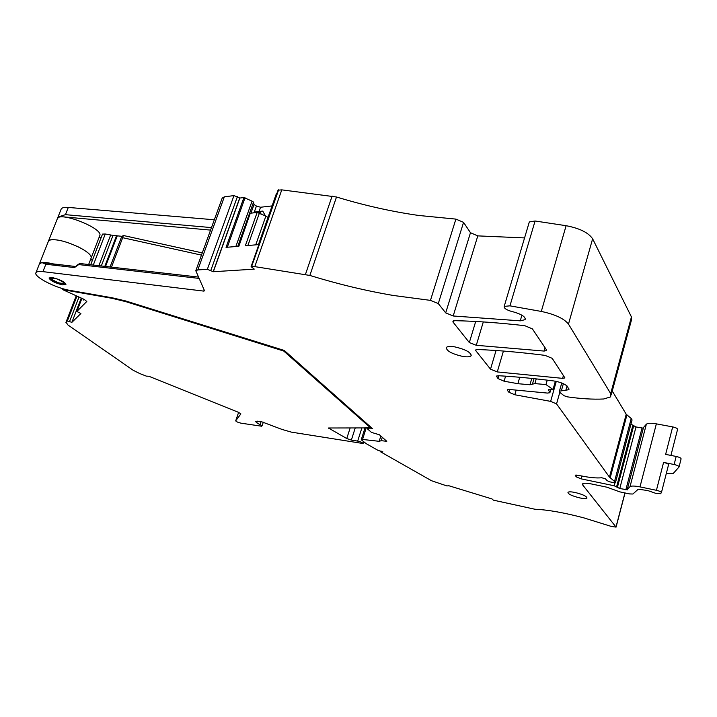 <?xml version="1.0" encoding="UTF-8"?>
<svg xmlns="http://www.w3.org/2000/svg" width="717" height="717" viewBox="0 0 717 717"><rect width="100%" height="100%" fill="white"/><g stroke="black" fill="none" stroke-linecap="round" stroke-linejoin="round"><path stroke-width="1.08" d="M90.692 264.752L102.513 234.1L105.265 233.993L113.017 235.409L101.303 265.962M113.017 235.409L123.055 236.431M111.467 267.127L122.688 237.694L122.983 235.418L202.275 252.904M117.274 235.803L105.551 266.446M214.32 219.778L68.303 207.428L65.444 214.661L59.592 216.525L57.539 218.389M101.079 237.838L100.093 237.685M204.166 290L203.771 291.111L42.93 271.635L45.861 264.232L41.936 262.592L39.453 263.847L35.904 272.81C33.502 276.69 55.926 288.18 69.863 290.367L112.264 297.797L112.067 298.317L125.834 301.66L283.717 351.043L283.95 350.353M45.861 264.232L74.505 267.575L78.144 264.394L78.153 264.994M203.771 291.111L204.542 290.815L195.795 270.739L197.802 269.933L207.347 269.305L213.334 271.716L239.845 198.044L233.975 195.589L224.34 196.843L222.189 198.134M68.303 207.428C64.216 207.123 61.823 207.706 61.124 209.185L57.656 217.941M42.93 271.635C38.852 271.169 36.504 271.564 35.904 272.81M62.388 284.864L65.928 284.532C64.763 281.924 60.309 279.621 52.556 277.631L49.043 277.972C50.253 280.589 54.698 282.883 62.388 284.864M278.044 190.184L281.781 189.862L336.497 196.996C364.299 205.456 391.697 211.614 418.701 215.459L455.895 219.106L463.558 222.369L438.293 303.578L445.696 312.881L453.189 315.982L520.255 320.84L525.086 319.657C525.74 316.995 521.94 314.431 513.686 311.976L511.705 311.483C506.301 309.869 503.8 308.176 504.203 306.383L509.948 305.845L541.299 311.438C554.976 314.333 564.037 318.554 568.482 324.093L610.687 393.606L610.678 396.868L603.669 398.993C592.995 399.503 580.806 398.786 567.111 396.815L564.037 395.703L560.147 392.656L559.448 391.159L568.859 389.707L567.559 386.553C565.059 383.962 560.434 382.089 553.685 380.942C533.815 378.424 515.415 376.685 498.485 375.726L496.496 376.111L498.028 378.603L504.114 381.211L517.88 383.694L529.971 384.76L534.882 383.604L545.987 384.572L547.241 380.144M438.293 303.578L430.46 300.378L393.033 295.422C365.813 290.779 338.092 284.12 309.861 275.445L254.786 266.625L251.102 266.652L278.079 190.095M254.221 269.072L251.102 266.652M254.185 269.162L213.334 271.716M382.278 437.298L381.211 440.677L386.795 441.305L379.401 434.753L371.505 432.432L367.355 428.784L372.679 428.793L284.282 350.452L125.592 300.925L112.264 297.797M381.211 440.677L379.185 441.313L362.542 439.44L361.323 439.817L366.145 443.635L377.958 450.339L382.923 451.934L380.655 451.862L431.5 480.722L446.942 485.938L448.878 485.75L492.032 498.951L493.332 500.134L534.909 509.24C547.582 509.742 563.876 512.619 583.79 517.862L611.009 526.341L616.064 527.12L582.733 485.006L582.589 483.858C583.692 482.971 586.757 483.034 591.785 484.029L606.887 487.193L619.775 491.853L629.66 493.932L632.896 494.013L638.247 489.2L647.774 490.553L655.589 493.287L660.5 493.708L661.397 492.722C661.441 491.934 659.783 491.127 656.431 490.303L639.985 486.888C634.635 485.839 631.31 485.785 630.001 486.7L627.303 489.236L627.474 489.828L619.766 488.519L614.2 485.767L581.128 478.857L576.235 476.85L575.24 475.254L581.03 475.855C589.777 477.639 596.678 478.284 601.742 477.764L605.336 478.732L607.021 480.605L609.54 481.779L613.797 482.666L615.536 482.29L609.459 477.11L556.553 403.904L550.638 401.377L514.806 394.762L508.882 392.244L507.493 390.496L507.385 389.824L509.653 389.492L547.447 393.077L549.894 392.728L548.433 389.824L553.031 389.492L545.987 384.572M524.79 325.697C499.229 322.784 475.945 321.117 454.928 320.678L452.902 321.189L453.063 322.139L469.33 342.565L476.276 345.298L544.122 351.07L546.453 350.559L546.399 349.726L532.381 328.879L524.79 325.697M497.275 371.926L562.621 378.361L564.915 377.931L552.189 358.339L545.001 355.363C520.479 352.262 498.055 350.317 477.728 349.511L475.721 349.959L475.747 350.622L490.518 369.174L497.275 371.926L503.424 351.052M462.608 356.412C467.161 357.156 469.985 356.941 471.087 355.784C471.042 352.397 465.584 349.421 454.695 346.849C450.159 346.132 447.363 346.356 446.306 347.512C446.422 350.909 451.862 353.875 462.608 356.412M575.195 492.498C571.216 491.701 568.796 491.629 567.954 492.31C568.034 494.067 571.933 495.922 579.65 497.885C583.629 498.7 586.067 498.772 586.945 498.1C586.891 496.352 582.975 494.479 575.195 492.498M250.197 213.46L238.86 246.272L226.043 247.347L243.923 197.525L239.845 198.044M243.923 197.525L252.052 201.145L235.848 246.523M272.066 205.913L260.567 207.249L256.426 206.039L254.015 204.488L253.549 202.113L252.052 201.145M463.558 222.369L470.477 232.711L477.8 235.884L524.566 237.919M611.216 394.888L631.265 320.723L631.435 316.932L592.627 238.806C588.46 232.658 579.623 228.284 566.116 225.703L535.079 220.997L529.316 221.938L529.11 222.62M612.255 391.025L626.21 414.229L631.22 418.522L614.648 481.044M615.455 482.64L632.062 419.92L631.22 418.522M643.31 428.174L635.997 426.956L630.942 424.15M670.924 455.42L677.556 429.429C677.628 428.506 676.006 427.664 672.68 426.893L656.36 423.864C651.045 422.958 647.711 423.075 646.349 424.231L643.499 427.484M278.644 189.799L251.649 266.428M250.645 213.191L257.152 212.465L245.339 245.725L258.604 244.614L276.663 193.375M213.182 271.725L239.684 198.062M207.347 269.305L233.975 195.589M367.678 427.753L367.355 428.784M380.844 436.035L379.185 441.313M380.96 450.885L380.655 451.862M661.459 492.498L668.504 464.885C668.558 464.042 666.918 463.218 663.575 462.411L656.431 490.303M679.107 466.713L681.078 458.934C681.168 458.073 679.528 457.24 676.176 456.442L665.636 454.39L672.68 426.893M666.38 473.211L673.102 473.641L679.044 466.973C679.124 466.131 677.484 465.306 674.123 464.499L663.575 462.411M553.031 389.492L555.37 381.211M519.744 377.267L517.88 383.694M475.703 321.467L469.33 342.565M476.007 349.735L475.747 350.622M253.549 202.113L237.766 246.361M254.015 204.488L250.923 213.164M256.426 206.039L254.132 212.51M260.567 207.249L259.061 211.497M257.152 212.465L265.89 216.077L255.727 244.855M268.006 217.439L265.89 216.077M253.379 212.824L260.459 212.026L262.754 211.076L255.664 211.874L253.397 212.886M262.754 211.076L265.362 215.826M260.459 212.026L260.97 213.738M273.912 347.297L273.697 347.915M370.483 426.848L370.25 427.592L365.034 427.915L328.422 427.995L346.759 438.526L351.357 440.086L357.675 441.107C360.92 441.851 362.73 442.658 363.098 443.527L291.469 432.145L282.139 429.474L261.911 421.865L255.485 421.399L256.794 422.851L262.108 425.728L261.669 426.23L241.02 423.173C237.972 422.447 236.198 421.668 235.705 420.816L240.876 413.897L238.501 412.338L148.894 376.273L146.286 376.12L139.734 373.548L133.138 370.259L67.981 325.016L66.063 322.283L67.344 320.992L71.897 322.327L80.887 313.535L76.871 311.456L86.811 301.454L84.122 299.365L62.746 289.659L112.067 298.317M50.378 239.863L48.442 241.19L49.652 240.114C55.774 238.734 65.399 241.037 78.529 247.015C87.044 251.389 91.283 254.947 91.247 257.699L91.14 258.048C91.785 255.763 88.532 252.581 81.379 248.503L80.223 247.885C67.515 241.719 57.566 239.048 50.378 239.863M90.709 259.178L92.341 260.486L90.709 259.178M273.867 347.288L273.661 347.879M262.108 425.737L263.309 422.179L262.117 425.692M370.25 427.592L283.717 351.043M81.245 298.057L71.897 322.327M81.747 298.29L77.293 310.362M83.109 298.908L83.342 300.029L84.122 299.365M63.096 288.763L62.746 289.659M59.645 265.846C48.156 262.126 41.425 261.463 39.462 263.847M261.015 421.721L259.975 424.778M48.415 241.235L39.453 263.847M100.918 238.241L99.313 236.888M48.442 241.181L57.342 218.739C59.215 211.085 102.674 228.096 99.887 235.328L91.193 257.905M110.57 235.266L98.883 265.684M105.265 233.993L93.3 265.048M198.277 277.049L80.035 263.533L78.61 264.564L198.887 278.393M121.72 236.476L110.077 266.966M116.566 235.633L104.807 266.365M59.592 216.525L210.565 230.103M74.505 267.575L78.61 264.564M122.688 237.694L201.468 255.118M65.444 214.661L211.47 227.603M224.34 196.843L197.802 269.933M477.8 235.884L453.189 315.982M470.477 232.711L445.696 312.881M455.895 219.106L430.46 300.378M336.497 196.996L309.861 275.445M332.132 196.046L305.451 274.414M281.781 189.862L254.786 266.625M210.843 270.354L237.417 196.61M366.226 427.843L362.542 439.44M624.928 492.938L616.037 526.834M583.136 483.527L582.733 485.006M656.36 423.864L639.985 486.888M676.176 456.442L674.123 464.499M646.349 424.231L630.001 486.7M643.534 427.341L627.312 489.227M642.038 428.094L625.842 489.801M635.997 426.956L619.766 488.519M633.622 425.961L617.355 487.551M632.932 425.056L616.62 486.744M614.989 482.801L614.2 485.767M581.899 476.034L581.128 478.857M576.728 475.048L576.235 476.85M575.437 475.129L575.294 475.658M632.062 419.92L615.536 482.29M626.918 414.991L610.194 477.8M626.21 414.229L609.459 477.11M559.798 392.351L556.553 403.904M556.275 381.39L550.638 401.377M516.15 390.111L514.806 394.762M509.688 389.501L508.882 392.244M507.761 389.591L507.493 390.496M550.531 389.573L549.831 392.056M548.595 389.716L548.469 390.165M536.235 378.881L534.882 383.604M531.79 378.415L529.971 384.76M505.584 376.165L504.114 381.211M498.862 375.753L498.028 378.603M496.908 375.86L496.621 376.837M567.048 385.961L565.767 390.541M563.365 383.685L561.42 390.622M631.435 316.932L610.687 393.606M592.627 238.806L568.482 324.093M566.116 225.703L541.299 311.438M535.079 220.997L509.948 305.845M521.913 315.193L520.255 320.84M545.072 347.754L544.122 351.07M483.303 321.924L476.276 345.298M453.467 320.831L453.063 322.139M563.517 375.188L562.621 378.361M496.047 350.514L490.518 369.174M227.298 247.24L245.035 197.784M247.903 245.51L259.429 213.003M329.04 427.915L328.861 428.461M350.165 427.915L346.759 438.526M355.247 427.915L351.357 440.086M361.879 427.915L357.675 441.107M76.289 295.807L66.063 322.283M76.952 296.112L67.344 320.992M79.004 297.044L69.603 321.413M76.871 311.456L81.908 298.362L76.898 311.42M123.853 300.513L123.656 301.059M126.058 301.068L125.834 301.66M235.705 420.816L238.618 412.383L235.714 420.807M257.376 421.157L256.794 422.851M56.912 278.904C65.471 282.874 65.964 284.165 58.4 282.794C49.84 278.841 49.348 277.551 56.912 278.904M79.874 263.515L78.144 264.394M42.276 262.637L75.787 266.527M222.279 197.883L195.795 270.739M365.016 427.915L361.305 439.575M625.027 492.964L616.109 526.968M643.525 427.35L627.303 489.236M550.79 389.573L549.984 392.396M534.022 378.648L532.489 383.971M569.056 388.99L568.859 389.707M561.743 383.003L559.448 391.159M529.316 221.938L504.203 306.383M525.346 318.751L525.086 319.657M471.311 355.032L471.087 355.784M258.425 244.631L276.448 193.491M238.492 246.298L250.224 213.406M363.582 442.013L363.134 443.438M76.235 295.789L65.937 322.453M91.14 258.048L88.639 264.519M65.579 283.493C63.472 283.43 67.649 284.936 58.462 282.883C50.208 279.639 49.885 277.622 50.011 277.479"/></g></svg>
